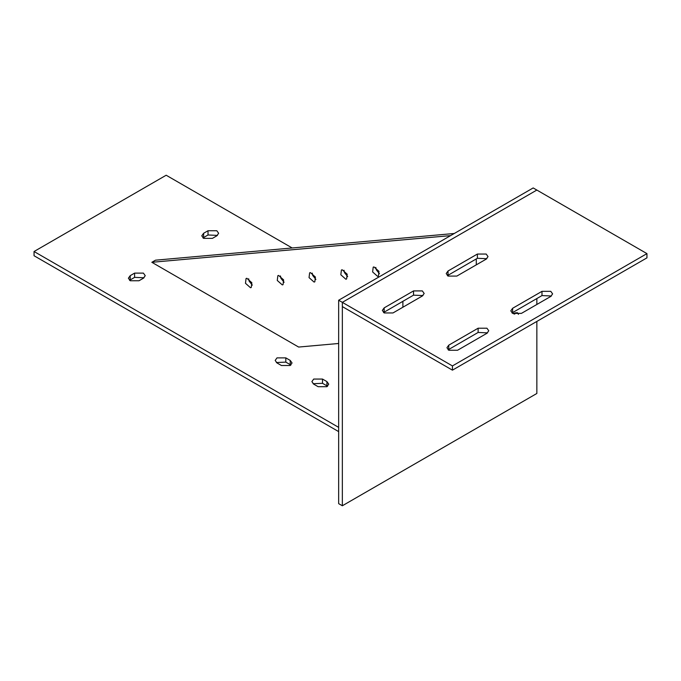 <?xml version="1.0" encoding="UTF-8"?>
<svg xmlns="http://www.w3.org/2000/svg" width="681" height="681" viewBox="0 0 681 681"><rect width="100%" height="100%" fill="white"/><g stroke="black" fill="none" stroke-linecap="round" stroke-linejoin="round"><path stroke-width="1.02" d="M312.23 273.098L312.724 275.499L315.899 279.448M314.06 282.062L309.046 277.618L309.634 272.834L310.391 272.604L315.405 277.048L314.826 281.832L314.06 282.062M344.016 270.255L344.501 272.655L347.685 276.614M345.846 279.227L340.832 274.775L341.419 269.999L342.177 269.761L347.191 274.213L346.603 278.989L345.846 279.227M375.793 267.42L376.287 269.821L379.47 273.771M377.632 276.384L372.618 271.94L373.205 267.156L373.963 266.926L378.976 271.37L378.389 276.145L377.632 276.384M248.659 278.776L249.152 281.176L252.328 285.126M250.497 287.74L245.483 283.296L246.062 278.512L246.828 278.282L251.842 282.726L251.255 287.51L250.497 287.74M280.444 275.933L280.938 278.333L284.113 282.292M282.283 284.905L277.269 280.453L277.848 275.677L278.614 275.439L283.619 279.891L283.041 284.667L282.283 284.905M151.837 262.296L450.601 235.609L454.27 233.489L155.506 260.185L151.837 262.296L298.636 347.055L338.661 343.479M402.888 301.3L402.888 307.233M476.291 258.916L476.291 264.849M514.691 314.162L514.827 312.954M513.653 313.856L514.827 312.954L517.424 312.698L518.437 314.333M342.339 505.77L338.661 503.651L338.661 300.236L533.18 187.939L536.849 190.059L342.339 302.355L342.339 505.77L536.849 393.473L536.849 321.423M536.849 304.475L536.849 298.542M338.661 300.236L452.439 365.927L646.95 253.621L536.849 190.059L342.339 302.355L342.339 306.595L452.439 370.158L646.95 257.861L646.95 253.621M208.011 230.74L216.822 230.74L218.644 233.285L216.822 235.83L212.412 238.367L203.61 238.367L201.78 235.83L203.61 233.285L208.011 230.74L208.011 234.979L202.981 237.95M217.443 235.405L208.011 234.979M139.018 280.751L130.207 280.751L128.386 278.206L130.207 275.66L134.608 273.115L143.419 273.115L145.24 275.66L143.419 278.206L139.018 280.751M144.049 277.78L134.608 277.354L129.577 280.325M290.217 360.419L292.047 362.956L290.217 365.501L281.415 365.501L277.005 362.956L275.184 360.419L277.005 357.874L285.816 357.874L290.217 360.419L290.217 364.658L285.816 362.113L276.384 362.539M290.847 365.076L290.217 364.658M326.923 381.607L328.744 384.152L326.923 386.689L318.112 386.689L313.711 384.152L311.881 381.607L313.711 379.062L322.513 379.062L326.923 381.607L326.923 385.846L322.513 383.301L313.081 383.726M327.552 386.272L326.923 385.846M292.175 247.969L166.173 175.23L34.05 251.51L338.661 427.379M34.05 251.51L34.05 255.741L338.661 431.609M477.39 254.047L486.2 254.047L488.022 256.592L486.2 259.129L456.84 276.086L448.03 276.086L446.208 273.541L448.03 270.995L477.39 254.047L477.39 258.286L447.408 275.66M486.83 258.712L477.39 258.286M541.982 291.34L550.793 291.34L552.614 293.886L550.793 296.422L521.433 313.379L512.623 313.379L510.801 310.834L512.623 308.289L541.982 291.34L541.982 295.58L512.001 312.954M551.423 295.997L541.982 295.58M478.13 328.208L486.932 328.208L488.762 330.753L486.932 333.29L457.572 350.247L448.77 350.247L446.94 347.702L448.77 345.156L478.13 328.208L478.13 332.447L448.141 349.821M487.562 332.873L478.13 332.447M413.537 290.915L422.339 290.915L424.169 293.46L422.339 295.997L392.98 312.954L384.178 312.954L382.347 310.408L384.178 307.863L413.537 290.915L413.537 295.154L383.548 312.528M422.969 295.58L413.537 295.154M452.439 370.158L452.439 365.927M203.61 237.524L203.61 233.285M130.207 275.66L130.207 279.9M134.608 277.354L134.608 273.115M285.816 362.113L285.816 357.874M322.513 383.301L322.513 379.062M448.03 275.235L448.03 270.995M512.623 312.528L512.623 308.289M448.77 349.396L448.77 345.156M384.178 312.102L384.178 307.863"/></g></svg>
